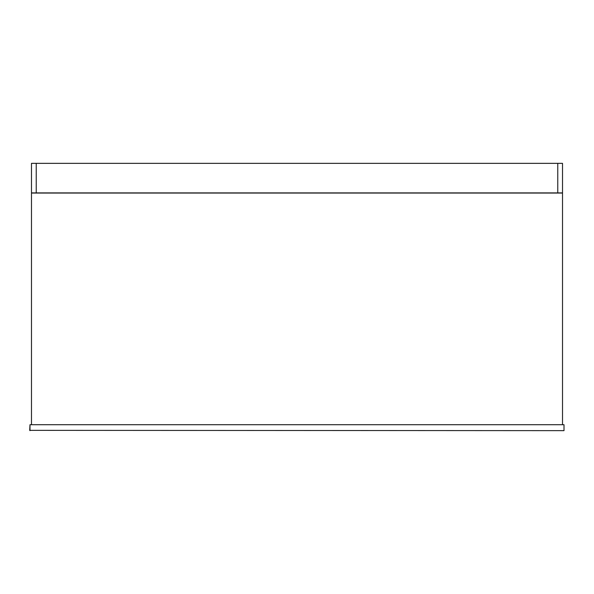 <?xml version="1.0" encoding="UTF-8"?>
<svg xmlns="http://www.w3.org/2000/svg" width="594" height="594" viewBox="0 0 594 594"><rect width="100%" height="100%" fill="white"/><g stroke="black" fill="none" stroke-linecap="round" stroke-linejoin="round"><path stroke-width="0.89" d="M564.003 430.65L564.003 424.71L564.003 430.65L29.7 430.353L29.997 424.71L564.003 424.71M562.518 424.71L562.518 193.05L31.482 193.05L31.482 424.71L562.518 424.71M562.518 192.902L562.518 163.35L557.766 163.35L557.766 192.902L562.518 192.902M36.234 192.902L31.482 192.902L31.482 163.35L36.234 163.35L36.234 192.902L557.766 192.902M36.234 163.35L557.766 163.35M29.997 430.65L29.997 424.71"/></g></svg>
